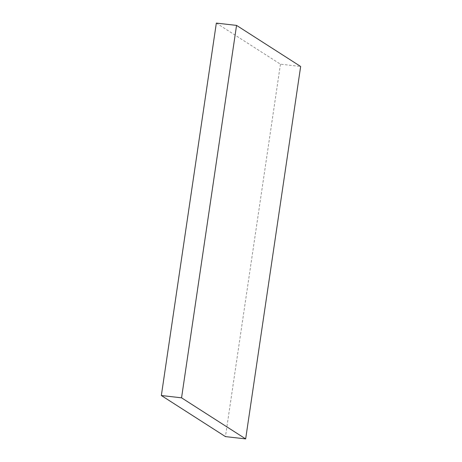 <?xml version="1.0" encoding="UTF-8"?>
<svg xmlns="http://www.w3.org/2000/svg" width="462" height="462" viewBox="0 0 462 462"><rect width="100%" height="100%" fill="white"/><g stroke="black" fill="none" stroke-linecap="round" stroke-linejoin="round"><path stroke-width="0.35" stroke-dasharray="2.31 1.73" d="M216.337 23.1L280.446 64.178L300.658 66.476M280.446 64.178L225.45 436.607"/><path stroke-width="0.69" d="M245.663 438.9L181.554 397.822L236.55 25.393L300.658 66.476L245.663 438.9L225.45 436.607L161.342 395.524L181.554 397.822M161.342 395.524L216.337 23.1L236.55 25.393"/></g></svg>
